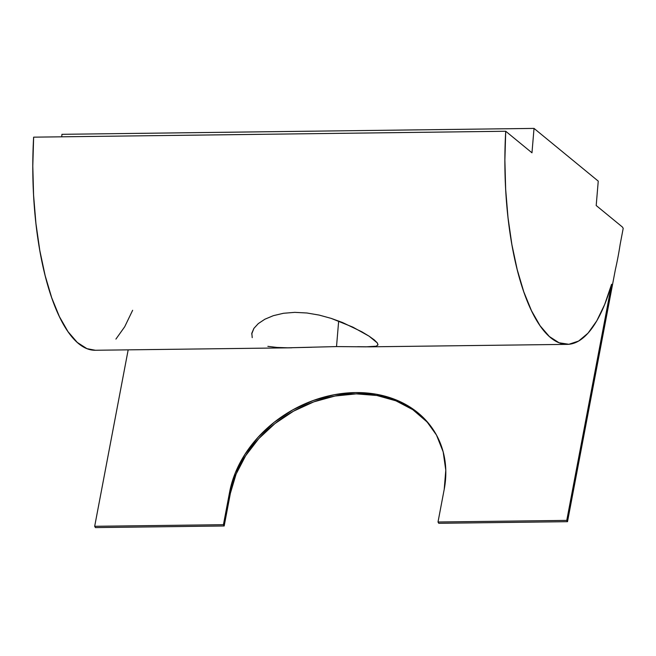 <?xml version="1.0" encoding="UTF-8"?>
<svg xmlns="http://www.w3.org/2000/svg" width="656" height="656" viewBox="0 0 656 656"><rect width="100%" height="100%" fill="white"/><g stroke="black" fill="none" stroke-linecap="round" stroke-linejoin="round"><path stroke-width="0.98" d="M252.216 337.643L251.822 333.207L253.888 328.394L258.292 323.605L264.852 319.234L273.363 315.667L283.466 313.281L294.815 312.354L306.918 312.994L319.169 315.085L331.231 318.398L342.555 322.531L361.866 331.813L369.107 336.184L377.298 342.908L377.905 344.982L376.134 346.212L365.868 346.835L336.52 346.581L338.668 321.014L336.52 346.581L287.812 347.811L277.144 347.45L267.869 346.36M377.971 344.662L377.298 342.908L374.346 339.964L369.107 336.184L352.903 327.147L331.231 318.398L319.169 315.085L306.918 312.994L294.815 312.354L283.466 313.281L273.363 315.667L264.852 319.234L258.292 323.605M426.712 421.644L412.772 409.656L395.937 400.824L376.872 395.494L356.298 393.871L335.011 396.019L313.822 401.849L293.552 411.148L274.979 423.546L258.817 438.577L245.68 455.658L236.086 474.132L230.387 493.287L224.18 525.981L223.425 524.693L94.677 526.301L128.174 349.853L94.677 526.301L223.425 524.693L229.633 492L235.332 472.837L244.926 454.362L258.062 437.281L274.224 422.251L292.797 409.852L313.068 400.554L334.257 394.723L355.544 392.575L376.118 394.199L395.191 399.529L412.017 408.36L425.957 420.357L436.478 435.051L443.177 451.886L445.785 470.204L444.219 489.31L438.011 522.004L438.766 523.299L567.514 521.684L566.759 520.397L438.011 522.004L566.759 520.397L611.589 284.261A177.817 60.229 -90.7 0 1 567.366 344.359A177.817 60.229 -90.7 0 1 505.719 131.257L33.636 137.161A177.817 60.229 89.3 0 0 95.284 350.263L291.945 347.803M376.134 346.212L369.385 346.835L357.709 346.688M95.382 350.263L86.945 348.664L77.26 342.424L67.994 331.649L59.401 316.627L51.709 297.75L45.125 275.52L39.811 250.543L35.932 223.483L33.571 195.053L32.8 166.017L33.636 137.161L505.719 131.257L531.975 152.807L534.025 128.404L61.943 134.316L61.73 136.809L61.943 134.316L534.025 128.404L598.247 181.122L596.197 205.517L622.446 227.066L623.2 228.354L620.158 244.376A177.817 60.229 -90.7 0 1 615.385 269.526L567.514 521.684L566.759 520.397L611.589 284.261L604.717 304.392L596.78 320.85L588.006 333.182L578.617 341.063L568.867 344.285L559.027 342.76L549.343 336.52L540.077 325.745L531.483 310.723L523.791 291.846L517.207 269.616L511.893 244.639L508.006 217.571L505.653 189.149L504.882 160.113L505.719 131.257L531.975 152.807L534.025 128.404L598.247 181.122L596.197 205.517L622.446 227.066L623.2 228.354L620.158 244.376A177.817 60.229 -90.7 0 1 615.385 269.526L567.514 521.684L438.766 523.299L438.011 522.004L444.219 489.31A114.037 92.053 149.8 0 0 435.477 433.28L435.568 433.419M115.923 339.086L124.706 326.754L132.635 310.296M94.677 526.301L95.432 527.596L224.18 525.981L95.432 527.596L94.677 526.301M435.855 433.928A114.037 92.053 -30.2 0 0 322.719 398.946A114.037 92.053 -30.2 0 0 230.387 493.287L229.633 492A114.037 92.053 149.8 0 1 322.408 397.528A114.037 92.053 149.8 0 1 435.477 433.28M229.633 492L230.387 493.287L224.18 525.981L223.425 524.693L229.633 492M251.707 334.002L253.938 328.32M311.862 347.262L287.812 347.811L277.144 347.45M567.366 344.359L369.385 346.835"/></g></svg>
